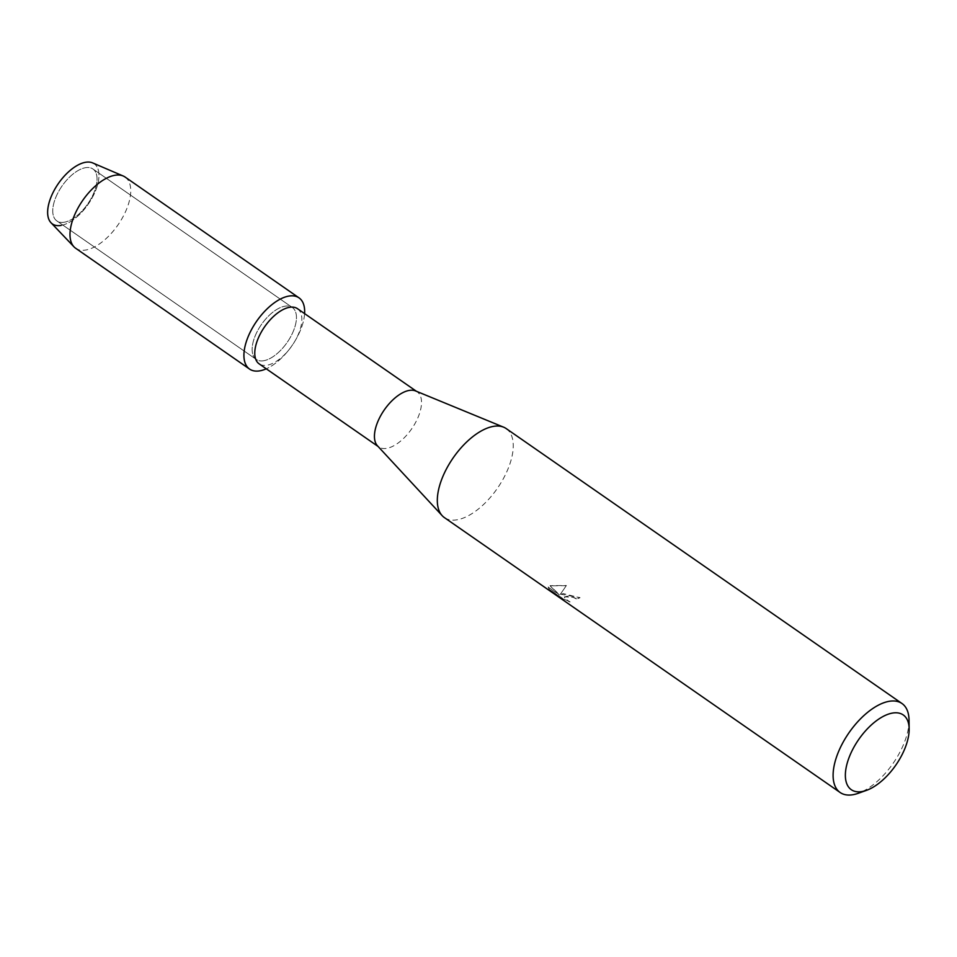 <?xml version="1.0" encoding="UTF-8"?>
<svg xmlns="http://www.w3.org/2000/svg" width="957" height="957" viewBox="0 0 957 957"><rect width="100%" height="100%" fill="white"/><g stroke="black" fill="none" stroke-linecap="round" stroke-linejoin="round"><path stroke-width="0.72" stroke-dasharray="4.79 3.59" d="M64.322 222.215A31.617 15.671 -55.2 0 1 56.858 220.923A31.617 15.671 -55.2 0 1 58.305 192.094A31.617 15.671 -55.2 0 1 85.472 167.702A31.617 15.671 -55.2 0 1 92.937 168.994A31.617 15.671 -55.2 0 1 91.489 197.824A31.617 15.671 -55.2 0 1 64.322 222.215A31.617 15.671 -55.2 0 1 56.858 220.923A31.617 15.671 -55.2 0 1 58.305 192.094A31.617 15.671 -55.2 0 1 85.472 167.702A31.617 15.671 -55.2 0 1 92.937 168.994A31.617 15.671 -55.2 0 1 91.489 197.824A31.617 15.671 -55.2 0 1 64.322 222.215M263.725 360.729A31.617 15.671 -55.2 0 1 256.261 359.437A31.617 15.671 -55.2 0 1 257.696 330.596A31.617 15.671 -55.2 0 1 284.863 306.204A31.617 15.671 -55.2 0 1 292.328 307.496A31.617 15.671 -55.2 0 1 290.892 336.338A31.617 15.671 -55.2 0 1 263.725 360.729A31.617 15.671 -55.2 0 1 256.261 359.437A31.617 15.671 -55.2 0 1 257.696 330.596A31.617 15.671 -55.2 0 1 284.863 306.204A31.617 15.671 -55.2 0 1 292.328 307.496A31.617 15.671 -55.2 0 1 290.892 336.338A31.617 15.671 -55.2 0 1 263.725 360.729M297.471 308.668A33.591 16.64 -55.2 0 1 294.78 341.362A33.591 16.64 -55.2 0 1 288.847 349.903A33.591 16.64 -55.2 0 1 267.075 365.215A33.591 16.64 -55.2 0 1 259.144 363.851M415.553 390.935A33.591 16.64 -55.2 0 1 417.144 391.796A33.591 16.64 -55.2 0 1 415.613 422.432A33.591 16.64 -55.2 0 1 386.748 448.343A33.591 16.64 -55.2 0 1 378.816 446.967A33.591 16.64 -55.2 0 1 377.453 445.783M506.193 428.58A54.178 26.844 -55.2 0 1 503.717 477.998A54.178 26.844 -55.2 0 1 457.171 519.795A54.178 26.844 -55.2 0 1 444.371 517.581M560.359 594.153L579.978 597.587A53.963 26.736 -55.2 0 1 576.545 598.843L576.473 599.034A54.178 26.844 124.8 0 0 579.906 597.778L563.458 593.627L560.288 594.345L566.305 585.708L549.964 585.828L559.295 594.871L548.182 587.143L559.378 594.68L550.036 585.636L566.377 585.517L560.288 594.345M548.182 587.155L549.091 589.213L562.812 598.747L569.953 601.989L565.204 598.783L564.367 597.036L567.142 596.187L573.41 597.443L576.473 599.034M576.545 598.843L573.482 597.252L564.439 596.845L565.288 598.592L569.953 601.989M570.025 601.797L562.883 598.556L549.091 589.213M549.162 589.022L548.253 586.964M909.042 720.202A54.178 26.844 -55.2 0 1 858.262 793.293M304.601 313.621A43.34 21.473 -55.2 0 1 295.546 340.058A43.34 21.473 -55.2 0 1 287.89 351.087A43.34 21.473 -55.2 0 1 266.273 368.804A43.34 21.473 -55.2 0 0 304.601 313.621M85.556 162.283A36.629 18.147 -55.2 0 1 95.856 189.976A36.629 18.147 -55.2 0 1 61.057 225.433A36.629 18.147 -55.2 0 1 51.008 222.73M92.59 162.881A36.629 18.147 -55.2 0 1 93.367 195.575A36.629 18.147 -55.2 0 1 61.057 225.433M125.092 177.045A43.34 21.473 -55.2 0 1 123.106 216.581A43.34 21.473 -55.2 0 1 85.867 250.016A43.34 21.473 -55.2 0 1 75.639 248.246M56.858 220.923L256.261 359.437L56.858 220.923M378.075 446.452L378.816 446.967M416.403 391.281L417.144 391.796M294.78 341.362L295.546 340.058M288.847 349.903L287.89 351.087M92.937 168.994L292.328 307.496L92.937 168.994"/><path stroke-width="1.44" d="M61.057 225.433A36.629 18.147 -55.2 0 1 50.745 197.74A36.629 18.147 -55.2 0 1 85.556 162.283A36.629 18.147 -55.2 0 1 92.59 162.881L123.178 175.992A43.34 21.473 -55.2 0 1 125.092 177.045L299.027 297.866A43.34 21.473 -55.2 0 1 304.601 313.621A43.34 21.473 -55.2 0 0 288.787 296.096A43.34 21.473 -55.2 0 1 299.027 297.866M378.075 446.452L259.144 363.851A33.591 16.64 -55.2 0 1 260.675 333.215A33.591 16.64 -55.2 0 1 289.54 307.305A33.591 16.64 -55.2 0 1 297.471 308.668L416.403 391.281M259.802 370.838A43.34 21.473 -55.2 0 1 247.6 338.06A43.34 21.473 -55.2 0 1 288.787 296.096A43.34 21.473 -55.2 0 0 251.547 329.543A43.34 21.473 -55.2 0 0 249.562 369.067A43.34 21.473 -55.2 0 0 259.802 370.838A43.34 21.473 -55.2 0 0 266.273 368.804A43.34 21.473 -55.2 0 1 259.802 370.838M866.504 790.35L858.262 793.293A54.178 26.844 -55.2 0 1 852.962 794.717A54.178 26.844 -55.2 0 1 840.162 792.516L444.371 517.581A54.178 26.844 -55.2 0 1 442.17 515.656L377.453 445.783A33.591 16.64 -55.2 0 1 381.221 414.764A33.591 16.64 -55.2 0 1 409.213 390.42A33.591 16.64 -55.2 0 1 415.553 390.935L503.621 427.181A54.178 26.844 -55.2 0 1 506.193 428.58L901.984 703.515A54.178 26.844 -55.2 0 1 909.042 720.202L909.15 728.947A45.505 22.549 -55.2 0 1 866.504 790.35A45.505 22.549 -55.2 0 1 862.042 791.547A45.505 22.549 -55.2 0 1 849.23 757.131A45.505 22.549 -55.2 0 1 892.474 713.073A45.505 22.549 -55.2 0 1 909.15 728.947M442.17 515.656A54.178 26.844 -55.2 0 1 448.259 465.64A54.178 26.844 -55.2 0 1 493.393 426.379A54.178 26.844 -55.2 0 1 503.621 427.181M840.162 792.516A54.178 26.844 -55.2 0 1 842.639 743.099A54.178 26.844 -55.2 0 1 889.197 701.302A54.178 26.844 -55.2 0 1 901.984 703.515M249.562 369.067L75.639 248.246A43.34 21.473 -55.2 0 1 73.976 246.822A43.34 21.473 -55.2 0 1 78.665 206.832A43.34 21.473 -55.2 0 1 114.852 175.287A43.34 21.473 -55.2 0 1 123.178 175.992M73.976 246.822L51.008 222.73A36.629 18.147 -55.2 0 1 54.968 188.936A36.629 18.147 -55.2 0 1 85.556 162.283"/></g></svg>
